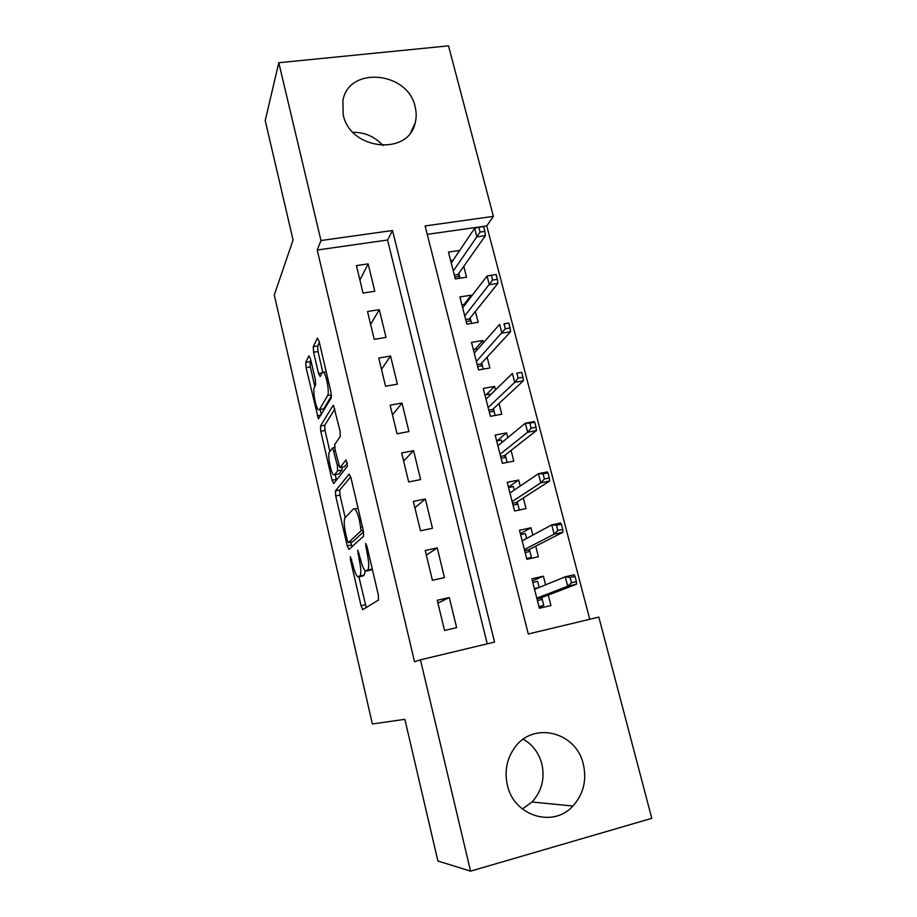 <?xml version="1.0" encoding="UTF-8"?>
<svg xmlns="http://www.w3.org/2000/svg" width="917" height="917" viewBox="0 0 917 917"><rect width="100%" height="100%" fill="white"/><g stroke="black" fill="none" stroke-linecap="round" stroke-linejoin="round"><path stroke-width="1.38" d="M350.34 556.585L350.489 560.046L361.046 605.759L362.857 609.599L378.469 600.062L378.308 594.869L366.915 546.039L365.551 543.38L367.144 553.341C369.035 562.327 369.23 567.898 367.74 570.053L365.275 570.855C363.556 569.159 361.94 565.159 360.415 558.877L357.71 550.189L359.258 559.828C361.08 568.54 361.298 573.916 359.9 575.968L357.619 576.724C355.991 575.085 354.432 571.188 352.942 565.032L350.34 556.585M415.137 106.785C416.536 112.355 416.536 117.777 415.137 123.061C408.34 156.165 350.088 150.067 343.233 114.877L342.889 100.755C348.391 65.795 408.019 71.343 415.137 106.785M523.275 739.217C532.685 744.696 538.887 752.96 541.867 763.999C545.019 778.613 541.729 791.279 531.998 801.997L522.346 809M583.35 764.308C586.914 780.333 583.43 794.248 572.919 806.032C553.215 828.269 513.761 815.947 507.376 785.112C504.327 771.128 506.803 758.6 514.781 747.504C533.35 721.003 576.38 731.881 583.35 764.308M310.462 358.673L308.869 355.842L305.762 362.353L306.083 367.66L318.417 418.874L331.278 397.863L330.991 392.247L319.036 341.032L317.339 338.155L313.259 346.683L313.58 352.243L318.531 373.517L320.193 376.474L322.268 372.577L323.46 372.279C326.326 373.998 329.696 392.866 327.633 395.571L319.483 409.578L318.44 409.784C315.769 408.122 312.491 390.161 314.348 387.41L315.631 385.014L315.322 379.627L310.462 358.673M470.57 871.15L437.902 861.029L404.856 719.318L372.371 723.983L274.286 294.976L293.073 240.002L265.219 120.54L278.791 62.723L448.516 45.85L493.392 216.366L425.121 225.937L528.295 633.991L598.835 617.095L651.781 818.331L470.57 871.15L420.445 659.839L494.561 642.083L392.51 230.511L320.973 240.541L278.791 62.723M487.248 643.837L387.547 240.013L317.225 250.02L414.553 661.787L420.445 659.839M317.225 250.02L320.973 240.541M335.439 490.882L335.702 495.948L347.222 545.856L348.964 549.421L363.568 536.227L363.373 530.897L350.936 477.654L349.079 474.169L335.439 490.882L339.737 490.033L339.978 495.1L345.193 517.635M335.244 474.628L336.344 479.396L332.069 480.233L320.755 431.219L320.469 426.027L333.054 405.509M344.265 466.719L339.771 467.521L335.06 449.72L334.797 444.378L340.287 436.469L340.024 430.933L333.501 405.429M340.173 467.498L346.053 459.841L347.509 466.065L333.742 483.523L332.069 480.233M459.692 250.444L453.055 260.256L450.637 260.611M459.692 250.421L448.459 252.072L455.313 278.917L466.57 277.198L463.784 266.343M471.476 296.317L471.189 295.159L464.048 304.49M471.189 295.159L459.91 296.936L466.845 324.125L478.147 322.268L475.373 311.459M483.419 342.798L482.823 340.471L475.086 349.32M482.823 340.471L471.51 342.373L478.536 369.929L489.884 367.946L487.122 357.172M495.524 389.897L494.618 386.378L486.125 394.757M494.618 386.378L483.259 388.418L490.389 416.341L501.771 414.209L499.02 403.491M507.8 437.638L506.574 432.893L497.071 440.848M506.574 432.893L495.169 435.071L502.39 463.36L513.818 461.091L511.078 450.419M520.226 486.033L518.69 480.027L508.465 487.133M518.69 480.027L507.239 482.342L514.552 511.01L526.026 508.603L523.298 497.977M532.834 535.092L530.954 527.779L520.352 533.728M530.954 527.779L519.469 530.255L526.885 559.313L538.405 556.745L535.688 546.177M437.249 600.268L444.539 630.472L456.632 627.641L449.307 597.54L437.249 600.268M425.224 550.498L432.423 580.278L444.458 577.607L437.237 547.919L425.224 550.498M413.372 501.393L420.467 530.771L432.457 528.261L425.328 498.974L413.372 501.393M401.68 452.964L408.673 481.941L420.616 479.58L413.59 450.683L401.68 452.964M390.138 405.176L397.038 433.775L408.936 431.552L402.001 403.044L390.138 405.176M378.755 358.031L385.564 386.24L397.405 384.166L390.562 356.037L378.755 358.031M367.522 311.516L374.239 339.347L386.034 337.41L379.283 309.659L367.522 311.516M374.812 291.274L368.153 263.878L356.426 265.609L363.063 293.073L374.812 291.274M589.746 619.273L486.767 225.903L427.253 234.362M545.615 584.828L543.403 576.185L531.86 578.81L539.379 608.258L550.945 605.552L548.24 595.018M486.767 225.903L493.392 216.366M387.547 240.013L392.51 230.511M543.403 576.185L532.399 580.931M449.307 597.54L437.925 603.099M437.237 547.919L426.348 555.117M425.328 498.974L414.908 507.766M413.59 450.683L403.629 461.033M402.001 403.044L392.487 414.908M390.562 356.037L381.495 369.368M379.283 309.659L370.64 324.423M368.153 263.878L359.923 280.04M352.976 132.3C364.851 132.254 374.87 136.667 383.031 145.539M362.513 576.059L358.685 576.896M365.253 570.832L364.301 575.016L363.063 575.933M370.342 570.191L366.445 571.039M372.291 569.056L370.949 570.053M358.902 576.839L366.238 607.535M350.718 476.794L339.737 490.033M350.867 542.142L352.002 546.681M347.199 540.17L348.414 542.658L361.149 530.76L359.475 520.489C357.974 514.357 356.415 510.505 354.776 508.924L353.492 508.866L345.01 517.818C343.749 520.191 344.001 525.579 345.766 533.981L347.199 540.17M352.598 541.787L348.414 542.658M363.556 531.791L352.747 541.752M329.879 451.451L325.019 430.44L320.755 431.219M334.9 408.982L324.733 425.259L325.019 430.44M344.609 466.65L347.486 462.959M329.375 452.173C327.323 454.431 330.796 473 333.616 474.8L334.602 474.754L337.639 470.799L337.376 465.538L332.733 447.886L329.375 452.173M338.086 474.078L334.602 474.754M342.19 467.108L342.03 469.951L338.935 473.917M336.344 479.396L336.505 480.015M319.471 409.601L323.781 408.81L319.483 409.578M331.507 395.8L323.781 408.81M319.368 342.477L317.672 345.961L317.981 351.52L322.773 372.084M310.783 360.049L310.003 361.642L310.324 366.949L314.84 386.493M320.159 409.475L321.34 414.541M539.093 607.157L543.77 605.461L538.955 606.584M532.788 582.455L537.603 581.355L539.162 587.465M541.741 597.517L543.77 605.461M534.324 588.473L539.093 587.488M536.961 598.767L540.743 597.895L542.222 599.42L537.408 600.543M576.403 581.63L575.028 576.369L570.099 577.492L571.474 582.753L576.403 581.63L576.518 584.198L567.692 586.227L565.239 576.804L534.554 589.356M570.099 577.492L565.239 576.804L574.065 574.787L575.028 576.369M571.474 582.753L567.692 586.227L536.8 598.148M576.518 584.198L540.743 597.895M528.169 559.026L531.47 557.41L526.667 558.476M520.592 534.657L525.384 533.625L526.622 538.451M529.418 549.375L531.47 557.41M522.105 540.594L523.022 540.4M524.684 550.693L528.456 549.856L529.946 551.449L525.143 552.504M562.763 529.43L561.41 524.249L556.504 525.303L557.857 530.496L562.763 529.43L562.958 532.25L554.155 534.164L551.736 524.879L522.174 540.858M556.504 525.303L551.736 524.879L560.528 522.977L561.41 524.249M557.857 530.496L554.155 534.164L524.386 549.535M562.958 532.25L528.456 549.856M519.274 510.024L514.552 510.987M508.545 487.489L513.325 486.514L514.242 490.091M517.257 501.863L519.331 509.99M512.569 503.238L516.328 502.459L517.83 504.109L513.05 505.107M549.317 477.975L547.976 472.874L543.093 473.86L544.423 478.972L549.317 477.975L549.581 481.047L540.812 482.846L538.439 473.688L509.955 493.002M543.093 473.86L538.439 473.688L547.185 471.911L547.976 472.874M544.423 478.972L540.812 482.846L512.144 501.565M549.581 481.047L516.328 502.459M496.659 440.928L501.416 440.011L502.035 442.384M505.256 454.981L507.158 462.42M500.613 456.414L504.361 455.68L505.863 457.377L501.106 458.317M536.067 427.253L534.749 422.221L529.877 423.15L531.195 428.182L536.067 427.253L536.388 430.577L527.665 432.251L525.315 423.218L497.908 445.777M529.877 423.15L525.315 423.218L534.038 421.568L534.749 422.221M531.195 428.182L527.665 432.251L500.063 454.236M536.388 430.577L504.361 455.68M484.933 394.975L489.678 394.115L489.976 395.307M493.403 408.707L495.134 415.447M488.818 410.197L492.555 409.509L494.057 411.252L489.311 412.134M522.999 377.254L521.693 372.291L516.844 373.15L518.139 378.113L522.999 377.254L523.389 380.807L514.701 382.366L512.385 373.46L486.01 399.182M516.844 373.15L521.693 372.291M518.139 378.113L514.701 382.366L488.142 407.526M523.389 380.807L492.555 409.509M473.355 349.618L478.089 348.85M481.712 363.029L483.27 369.104M477.172 364.576L480.898 363.923L482.411 365.734L477.677 366.559M510.104 327.942L508.832 323.048L504.006 323.85L505.278 328.756L510.104 327.942L510.574 331.736L501.908 333.18L499.627 324.4L474.261 353.183M504.006 323.85L508.832 323.048M505.278 328.756L476.37 361.424M510.574 331.736L480.898 363.923M461.927 304.834L465.366 304.284M470.18 317.947L471.556 323.357M465.676 319.54L469.378 318.933L470.902 320.79L466.191 321.558M497.404 279.33L496.143 274.504L491.329 275.238L492.589 280.075L497.404 279.33L497.931 283.33L489.3 284.683L487.053 276.017L462.672 307.791M492.589 280.075L464.747 315.918M497.931 283.33L469.378 318.933M487.053 276.017L491.329 275.238M458.787 273.426L460.002 278.195M454.328 275.077L458.019 274.504L459.543 276.407L454.855 277.129M484.875 231.382L483.637 226.625L478.846 227.301L480.084 232.07L484.875 231.382L485.46 235.6L476.863 236.85L474.651 228.299L451.233 262.973M480.084 232.07L453.285 270.996M485.46 235.6L458.019 274.504M474.651 228.299L478.846 227.301M351.727 559.783L350.489 560.046M367.087 546.784L365.688 547.082M359.166 553.49L357.848 553.765M364.301 575.016L359.9 575.968M360.576 559.542L359.258 559.828M372.268 569.079L367.74 570.053M368.542 553.043L367.144 553.341M365.367 604.784L361.046 605.759M351.52 544.95L347.222 545.856M339.978 495.1L335.702 495.948M363.235 530.324L361.149 530.76M362.398 526.748L361.011 527.034M360.874 520.203L359.475 520.489M324.733 425.259L320.469 426.027M342.03 469.951L337.639 470.799M338.717 465.286L337.376 465.538M335.347 450.923L334.04 451.164M331.438 394.906L327.633 395.571M322.096 372.91L318.531 373.517M317.981 351.52L313.58 352.243M317.672 345.961L313.259 346.683M320.996 415.103L317.202 415.791M310.324 366.949L306.083 367.66M310.003 361.642L305.762 362.353M415.137 123.061L410.793 132.312M572.919 806.032L531.998 801.997M363.212 609.381L362.547 609.53M358.088 508.247L354.776 508.924M334.671 447.519L332.733 447.886M326.223 371.809L323.46 372.279"/></g></svg>
